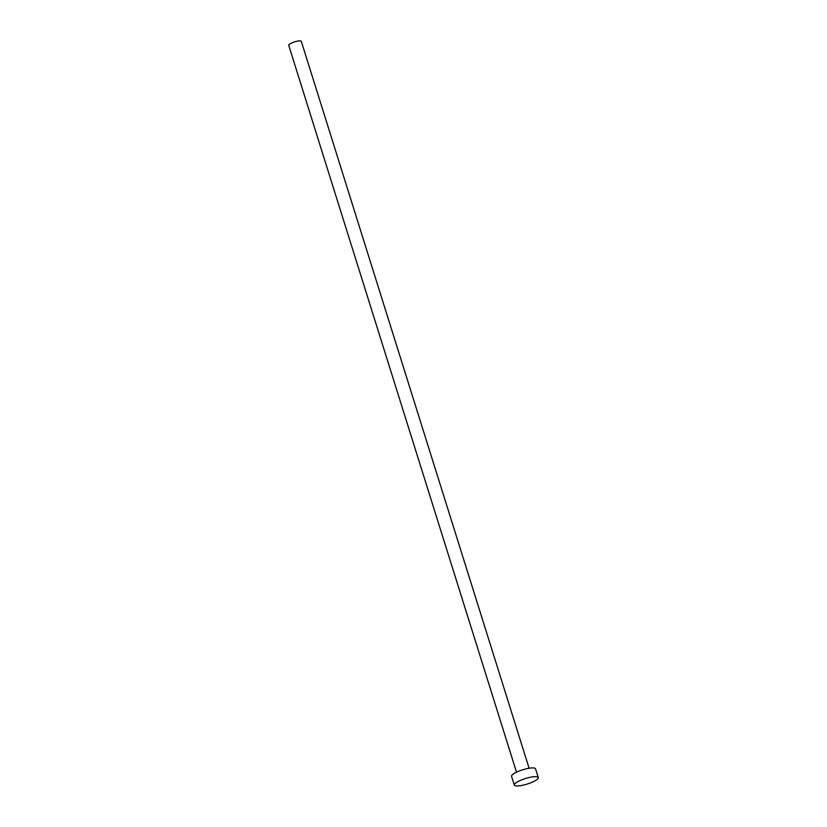 <?xml version="1.0" encoding="UTF-8"?>
<svg xmlns="http://www.w3.org/2000/svg" width="827" height="827" viewBox="0 0 827 827"><rect width="100%" height="100%" fill="white"/><g stroke="black" fill="none" stroke-linecap="round" stroke-linejoin="round"><path stroke-width="1.24" d="M516.513 772.191L288.726 45.299A6.595 1.52 -17.4 0 1 291.9 42.87A6.595 1.52 -17.4 0 1 301.307 41.35L529.104 768.242M514.301 785.071L511.562 776.315A12.56 2.894 -17.4 0 1 517.609 771.694A12.56 2.894 -17.4 0 1 535.534 768.8L538.274 777.556A12.56 2.894 -17.4 0 1 532.226 782.187A12.56 2.894 -17.4 0 1 514.301 785.071A12.56 2.894 -17.4 0 1 520.348 780.44A12.56 2.894 -17.4 0 1 538.274 777.556"/></g></svg>
